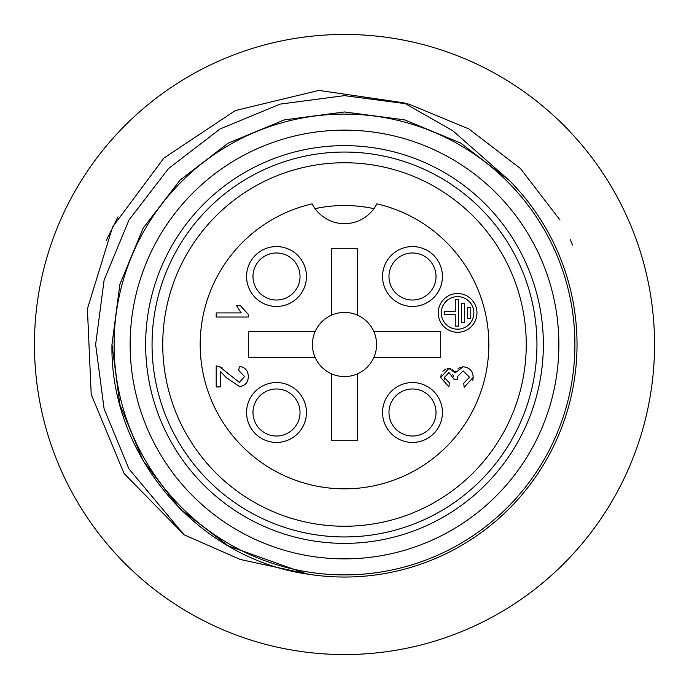 <?xml version="1.0" encoding="UTF-8"?>
<svg xmlns="http://www.w3.org/2000/svg" width="689" height="689" viewBox="0 0 689 689"><rect width="100%" height="100%" fill="white"/><g stroke="black" fill="none" stroke-linecap="round" stroke-linejoin="round"><path stroke-width="1.03" d="M245.095 496.657A181.75 181.75 0 0 0 496.657 443.905A181.75 181.75 0 0 0 443.905 192.343A181.75 181.75 0 0 0 192.343 245.095A181.75 181.75 0 0 0 245.095 496.657M373.938 208.664A138.989 138.989 0 0 0 315.062 208.664M654.55 344.5A310.05 310.05 0 0 1 344.5 654.55A310.05 310.05 0 0 1 34.45 344.5A310.05 310.05 0 0 1 344.5 34.45A310.05 310.05 0 0 1 654.55 344.5M308.801 574.281C198.182 559.313 109.844 455.799 111.962 344.5L119.886 284.316L143.114 228.231L180.07 180.07L228.231 143.114L284.316 119.886L344.5 111.962L404.684 119.886L460.769 143.114L509.171 180.32L452.828 130.764L403.883 102.825L318.929 90.405L235.371 110.533L163.87 158.108L112.6 226.965L87.408 308.844L91.206 394.418L124.072 473.498L184.144 534.819L240.211 559.459L308.801 574.281A232.537 232.537 0 0 0 509.171 180.32L460.769 143.114L404.684 119.886L344.5 111.962L284.316 119.886L228.231 143.114L180.07 180.07L143.114 228.231L119.886 284.316L111.962 344.5L119.886 404.684L143.114 460.769M307.07 574.006L228.231 545.886L180.07 508.93L143.114 460.769L119.886 404.684L111.962 344.5M574.902 344.5A230.402 230.402 0 0 1 344.5 574.902A230.402 230.402 0 0 1 114.098 344.5A230.402 230.402 0 0 1 344.5 114.098A230.402 230.402 0 0 1 574.902 344.5M558.865 344.5A214.365 214.365 0 0 1 344.5 558.865A214.365 214.365 0 0 1 130.135 344.5A214.365 214.365 0 0 1 344.5 130.135A214.365 214.365 0 0 1 558.865 344.5M152.054 344.5A192.446 192.446 0 0 0 344.5 536.946A192.446 192.446 0 0 0 536.946 344.5A192.446 192.446 0 0 0 344.5 152.054A192.446 192.446 0 0 0 152.054 344.5M344.5 543.363A198.863 198.863 0 0 1 145.637 344.5A198.863 198.863 0 0 1 344.5 145.637A198.863 198.863 0 0 1 543.363 344.5A198.863 198.863 0 0 1 344.5 543.363M488.837 344.5A144.337 144.337 0 0 1 344.5 488.837A144.337 144.337 0 0 1 312.117 203.849A36.353 36.353 0 0 0 376.883 203.849A144.337 144.337 0 0 1 488.837 344.5M476.96 312.909A19.378 19.378 0 0 1 457.582 332.287A19.378 19.378 0 0 1 438.204 312.909A19.378 19.378 0 0 1 457.582 293.531A19.378 19.378 0 0 1 476.96 312.909M388.975 412.496A23.521 23.521 0 0 0 412.496 436.016A23.521 23.521 0 0 0 436.016 412.496A23.521 23.521 0 0 0 412.496 388.975A23.521 23.521 0 0 0 388.975 412.496M412.496 442.433A29.937 29.937 0 0 1 382.559 412.496A29.937 29.937 0 0 1 412.496 382.559A29.937 29.937 0 0 1 442.433 412.496A29.937 29.937 0 0 1 412.496 442.433M388.975 276.504A23.521 23.521 0 0 0 412.496 300.025A23.521 23.521 0 0 0 436.016 276.504A23.521 23.521 0 0 0 412.496 252.984A23.521 23.521 0 0 0 388.975 276.504M412.496 306.441A29.937 29.937 0 0 1 382.559 276.504A29.937 29.937 0 0 1 412.496 246.567A29.937 29.937 0 0 1 442.433 276.504A29.937 29.937 0 0 1 412.496 306.441M252.984 276.504A23.521 23.521 0 0 0 276.504 300.025A23.521 23.521 0 0 0 300.025 276.504A23.521 23.521 0 0 0 276.504 252.984A23.521 23.521 0 0 0 252.984 276.504M276.504 306.441A29.937 29.937 0 0 1 246.567 276.504A29.937 29.937 0 0 1 276.504 246.567A29.937 29.937 0 0 1 306.441 276.504A29.937 29.937 0 0 1 276.504 306.441M252.984 412.496A23.521 23.521 0 0 0 276.504 436.016A23.521 23.521 0 0 0 300.025 412.496A23.521 23.521 0 0 0 276.504 388.975A23.521 23.521 0 0 0 252.984 412.496M276.504 442.433A29.937 29.937 0 0 1 246.567 412.496A29.937 29.937 0 0 1 276.504 382.559A29.937 29.937 0 0 1 306.441 412.496A29.937 29.937 0 0 1 276.504 442.433M357.333 315.106L357.333 248.281L331.667 248.281L331.667 315.106A32.073 32.073 0 0 0 315.106 357.333L248.281 357.333L248.281 331.667L315.106 331.667A32.073 32.073 0 0 1 376.573 344.5A32.073 32.073 0 0 1 357.333 373.894L357.333 440.719L331.667 440.719L331.667 373.894A32.073 32.073 0 0 1 315.106 357.333M441.304 312.909A16.278 16.278 0 0 1 457.582 296.632A16.278 16.278 0 0 1 473.86 312.909A16.278 16.278 0 0 1 457.582 329.187A16.278 16.278 0 0 1 441.304 312.909M452.725 369.623L455.24 372.801L455.825 371.07M458.013 368.339L463.146 366.781C469.459 367.444 472.818 370.966 473.205 377.357L472.843 380.311M447.127 368.615L448.875 368.426L455.24 372.801L463.146 366.781C469.459 367.444 472.818 370.966 473.205 377.357L464.162 387.339L463.749 383.23L469.51 377.21L463.111 370.889L457.143 376.9L457.582 379.561L453.879 379.139L449.013 372.534L444.422 377.417L444.741 379.398M453.879 379.139L453.922 378.545L453.879 379.139M453.638 376.383L452.768 374.454M444.422 377.417L449.357 382.817L448.944 386.925L440.719 377.546L441.253 374.205M442.872 371.242L445.525 369.192M448.944 386.925L440.719 377.546L448.875 368.426L450.882 368.718M239.427 386.52L226.268 377.615L220.316 371.233L220.316 386.925L216.2 386.925L216.2 365.954L219.059 366.384L239.384 382.404L244.578 376.556L238.816 370.475L239.229 366.367C245.163 367.177 248.178 370.604 248.281 376.65C248.135 382.559 245.189 385.849 239.427 386.52L226.268 377.615L225.148 376.272M219.059 366.384L222.194 367.909M373.894 331.667L440.719 331.667L440.719 357.333L373.894 357.333A32.073 32.073 0 0 1 331.667 373.894M457.143 376.9L457.582 379.561M239.384 382.404L244.578 376.556M248.281 317.026L248.281 314.373L240.263 305.511L236.465 305.511L241.193 312.909L216.2 312.909L216.2 317.026L248.281 317.026M467.659 318.335L470.759 318.335L470.759 307.483L467.659 307.483L467.659 318.335M444.405 314.46L455.257 314.46L455.257 326.086L458.357 326.086L458.357 299.732L455.257 299.732L455.257 311.359L444.405 311.359L444.405 314.46M461.458 322.211L464.558 322.211L464.558 303.608L461.458 303.608L461.458 322.211M184.144 534.819L128.972 468.933L104.117 408.913L95.633 344.5L104.117 280.087L128.972 220.067L168.529 168.529L220.067 128.972M128.972 468.933L104.117 408.913L95.633 344.5M128.972 220.067L168.529 168.529L220.067 128.972L280.087 104.117L344.5 95.633L408.913 104.117L468.933 128.972L520.471 168.529L560.028 220.067M570.147 239.539L572.628 245.034M106.278 240.401L118.026 216.837"/></g></svg>
